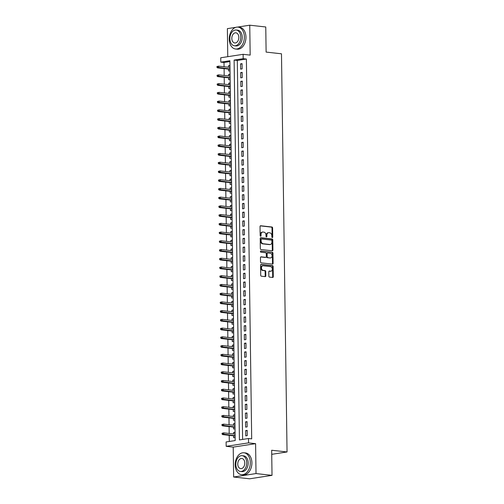 <?xml version="1.0" encoding="UTF-8"?>
<svg xmlns="http://www.w3.org/2000/svg" width="504" height="504" viewBox="0 0 504 504"><rect width="100%" height="100%" fill="white"/><g stroke="black" fill="none" stroke-linecap="round" stroke-linejoin="round"><path stroke-width="0.76" d="M272.305 237.598A0.605 0.435 81.2 0 0 272.733 237.05L272.607 227.94A0.863 0.624 81.2 0 0 271.965 227.014L260.65 225.754A0.863 0.624 81.2 0 0 260.033 226.542L260.165 235.645A0.605 0.435 81.2 0 0 261.041 235.746L261.028 234.568A2.766 1.991 81.2 0 1 262.615 232.054A2.766 1.991 81.2 0 1 263 232.048L263.945 232.155A2.766 1.991 81.2 0 1 265.992 235.122L266.011 236.3A0.605 0.435 81.2 0 0 266.887 236.395L266.874 235.217A2.766 1.991 81.2 0 1 268.462 232.709A2.766 1.991 81.2 0 1 268.846 232.703L269.791 232.804A2.766 1.991 81.2 0 1 271.839 235.771L271.858 236.949A0.605 0.435 81.2 0 0 272.305 237.598M272.059 237.472A0.605 0.435 81.2 0 0 272.128 237.145L272.002 228.035A0.863 0.624 81.2 0 0 271.36 227.109L260.284 225.874M260.366 236.168A0.605 0.435 81.2 0 0 260.436 235.841L260.423 234.662L261.028 234.568M266.213 236.823A0.605 0.435 81.2 0 0 266.282 236.489L266.269 235.311L266.874 235.217M268.859 276.173A0.863 0.624 81.2 0 0 269.495 277.099L272.67 277.452A0.863 0.624 81.2 0 0 273.288 276.664L273.149 266.553A0.863 0.624 81.2 0 0 272.507 265.627L261.192 264.367A0.863 0.624 81.2 0 0 260.574 265.154L260.713 275.266A0.863 0.624 81.2 0 0 261.356 276.192L265.192 276.62A0.863 0.624 81.2 0 0 265.81 275.833L265.747 271.505A0.863 0.624 81.2 0 0 265.104 270.579L263.208 270.364A2.312 1.663 81.2 0 1 261.5 268.109A2.312 1.663 81.2 0 1 262.823 265.784A2.312 1.663 81.2 0 1 263.138 265.778L270.591 266.61A2.312 1.663 81.2 0 1 272.292 268.871A2.312 1.663 81.2 0 1 270.976 271.19A2.312 1.663 81.2 0 1 270.654 271.196L269.413 271.058A0.863 0.624 81.2 0 0 268.796 271.845L268.859 276.173M248.491 438.511L248.548 442.877L226.17 446.324L226.107 441.958L235.185 440.559L229.881 60.738L220.802 62.137L220.746 57.771L243.123 54.319L243.186 58.685L234.114 60.083L239.419 439.91L248.491 438.511L251.691 438.864L246.387 59.044L243.186 58.685M243.123 54.319L250.167 55.106L249.751 25.2L265.766 26.983L266.112 52.088L281.484 53.802L287.047 451.962L271.675 450.248L272.021 475.354L256.013 473.565L255.597 443.659L248.548 442.877M272.299 250.797A0.863 0.624 81.2 0 0 272.916 250.009L272.777 239.898A0.863 0.624 81.2 0 0 272.135 238.972L260.82 237.712A0.863 0.624 81.2 0 0 260.203 238.499L260.341 248.611A0.863 0.624 81.2 0 0 260.984 249.537L272.299 250.797M272.96 253.228L273.105 263.34A0.863 0.624 81.2 0 1 272.488 264.127L261.173 262.868A0.863 0.624 81.2 0 1 260.53 261.935L260.467 257.607A0.863 0.624 81.2 0 1 261.085 256.826L265.677 257.336A0.863 0.624 81.2 0 0 266.288 256.549L266.251 253.676A0.863 0.624 81.2 0 0 265.608 252.75L260.833 252.214A0.605 0.435 81.2 0 1 260.814 251.017L272.317 252.296A0.863 0.624 81.2 0 1 272.96 253.228L272.355 253.317L272.5 263.435L273.105 263.34M272.021 475.354L249.644 478.8L233.636 477.017L256.013 473.565M249.751 25.2L237.516 27.084M235.778 27.355L227.373 28.646L227.764 56.687M233.591 433.957L233.566 432.47L235.072 432.64M233.617 435.821L233.642 437.711L235.141 437.478M233.465 425.225L233.447 423.738L234.952 423.908M233.491 427.09L233.522 428.98L235.015 428.746M233.346 416.493L233.327 415.006L234.826 415.176M233.371 418.358L233.396 420.248L234.896 420.015M233.226 407.761L233.201 406.274L234.707 406.445M233.251 409.626L233.276 411.516L234.776 411.283M233.1 399.036L233.081 397.543L234.587 397.713M233.125 400.894L233.157 402.784L234.65 402.551M232.98 390.304L232.961 388.811L234.461 388.981M233.006 392.162L233.031 394.052L234.53 393.819M232.861 381.572L232.835 380.079L234.341 380.249M232.886 383.431L232.911 385.321L234.41 385.087M232.735 372.84L232.716 371.347L234.215 371.517M232.76 374.699L232.791 376.589L234.284 376.356M232.615 364.109L232.596 362.622L234.095 362.786M232.64 365.967L232.665 367.857L234.165 367.624M232.495 355.377L232.47 353.89L233.976 354.054M232.52 357.235L232.546 359.125L234.045 358.892M232.369 346.645L232.35 345.158L233.85 345.322M232.394 348.503L232.42 350.393L233.919 350.167M232.249 337.913L232.231 336.426L233.73 336.59M232.275 339.772L232.3 341.662L233.799 341.435M232.124 329.181L232.105 327.695L233.61 327.858M232.155 331.04L232.18 332.93L233.673 332.703M232.004 320.45L231.985 318.963L233.484 319.127M232.029 322.308L232.054 324.198L233.554 323.971M231.884 311.718L231.859 310.231L233.365 310.395M231.909 313.576L231.934 315.466L233.434 315.239M231.758 302.986L231.739 301.499L233.245 301.663M231.79 304.844L231.815 306.734L233.308 306.508M231.638 294.254L231.619 292.767L233.119 292.931M231.664 296.113L231.689 298.003L233.188 297.776M231.519 285.522L231.493 284.036L232.999 284.199M231.544 287.381L231.569 289.271L233.069 289.044M231.393 276.791L231.374 275.304L232.879 275.468M231.418 278.649L231.449 280.539L232.942 280.312M231.273 268.059L231.254 266.572L232.754 266.736M231.298 269.917L231.323 271.807L232.823 271.58M231.153 259.327L231.128 257.84L232.634 258.01M231.178 261.192L231.204 263.082L232.703 262.849M231.027 250.595L231.008 249.108L232.514 249.278M231.053 252.46L231.084 254.35L232.577 254.117M230.908 241.863L230.889 240.377L232.388 240.547M230.933 243.728L230.958 245.618L232.457 245.385M230.788 233.132L230.763 231.645L232.268 231.815M230.813 234.996L230.838 236.886L232.338 236.653M230.662 224.4L230.643 222.913L232.142 223.083M230.687 226.264L230.719 228.154L232.212 227.921M230.542 215.668L230.523 214.181L232.023 214.351M230.567 217.533L230.593 219.423L232.092 219.19M230.423 206.936L230.397 205.449L231.903 205.619M230.448 208.801L230.473 210.691L231.972 210.458M230.297 198.204L230.278 196.718L231.777 196.888M230.322 200.069L230.347 201.959L231.846 201.726M230.177 189.472L230.158 187.986L231.657 188.156M230.202 191.337L230.227 193.227L231.727 192.994M230.051 180.741L230.032 179.254L231.538 179.424M230.082 182.606L230.107 184.496L231.601 184.262M229.931 172.009L229.912 170.522L231.412 170.692M229.956 173.874L229.982 175.764L231.481 175.531M229.811 163.277L229.786 161.79L231.292 161.96M229.837 165.142L229.862 167.032L231.361 166.799M229.685 154.552L229.667 153.058L231.172 153.229M229.717 156.41L229.742 158.3L231.235 158.067M229.566 145.82L229.547 144.327L231.046 144.497M229.591 147.678L229.616 149.568L231.116 149.335M229.446 137.088L229.421 135.595L230.927 135.765M229.471 138.947L229.496 140.837L230.996 140.603M229.32 128.356L229.301 126.863L230.807 127.033M229.345 130.215L229.377 132.105L230.87 131.872M229.2 119.624L229.181 118.138L230.681 118.301M229.226 121.483L229.251 123.373L230.75 123.14M229.081 110.893L229.055 109.406L230.561 109.57M229.106 112.751L229.131 114.641L230.63 114.408M228.955 102.161L228.936 100.674L230.441 100.838M228.98 104.019L229.011 105.909L230.504 105.683M228.835 93.429L228.816 91.942L230.315 92.106M228.86 95.287L228.885 97.177L230.385 96.951M228.715 84.697L228.69 83.21L230.196 83.374M228.74 86.556L228.766 88.446L230.265 88.219M228.589 75.965L228.57 74.479L230.07 74.642M228.614 77.824L228.646 79.714L230.139 79.487M242.128 68.884L242.059 63.649L240.547 63.882L240.616 69.117L242.128 68.884M242.254 77.616L242.178 72.381L240.666 72.614L240.742 77.849L242.254 77.616M242.374 86.348L242.304 81.112L240.786 81.346L240.862 86.581L242.374 86.348M242.493 95.08L242.424 89.844L240.912 90.077L240.981 95.313L242.493 95.08M242.619 103.811L242.544 98.576L241.032 98.809L241.107 104.044L242.619 103.811M242.739 112.543L242.67 107.308L241.158 107.541L241.227 112.776L242.739 112.543M242.865 121.275L242.789 116.04L241.277 116.273L241.353 121.508L242.865 121.275M242.985 130.007L242.909 124.772L241.397 125.005L241.473 130.24L242.985 130.007M243.104 138.739L243.035 133.503L241.523 133.736L241.592 138.972L243.104 138.739M243.23 147.47L243.155 142.235L241.643 142.468L241.718 147.703L243.23 147.47M243.35 156.202L243.274 150.961L241.762 151.194L241.838 156.435L243.35 156.202M243.47 164.934L243.401 159.692L241.888 159.925L241.958 165.167L243.47 164.934M243.596 173.666L243.52 168.424L242.008 168.657L242.084 173.899L243.596 173.666M243.716 182.398L243.64 177.156L242.128 177.389L242.203 182.631L243.716 182.398M243.835 191.129L243.766 185.888L242.254 186.121L242.323 191.363L243.835 191.129M243.961 199.861L243.886 194.62L242.374 194.853L242.449 200.094L243.961 199.861M244.081 208.593L244.005 203.351L242.493 203.584L242.569 208.826L244.081 208.593M244.201 217.325L244.131 212.083L242.619 212.316L242.689 217.558L244.201 217.325M244.327 226.057L244.251 220.815L242.739 221.048L242.815 226.29L244.327 226.057M244.446 234.788L244.377 229.547L242.859 229.78L242.934 235.022L244.446 234.788M244.566 243.52L244.497 238.279L242.985 238.512L243.054 243.753L244.566 243.52M244.692 252.252L244.616 247.01L243.104 247.243L243.18 252.485L244.692 252.252M244.812 260.984L244.742 255.742L243.23 255.975L243.3 261.217L244.812 260.984M244.938 269.716L244.862 264.474L243.35 264.707L243.426 269.949L244.938 269.716M245.057 278.447L244.982 273.206L243.47 273.439L243.545 278.68L245.057 278.447M245.177 287.179L245.108 281.938L243.596 282.171L243.665 287.412L245.177 287.179M245.303 295.911L245.227 290.669L243.716 290.902L243.791 296.138L245.303 295.911M245.423 304.637L245.347 299.401L243.835 299.634L243.911 304.87L245.423 304.637M245.542 313.368L245.473 308.133L243.961 308.366L244.031 313.601L245.542 313.368M245.668 322.1L245.593 316.865L244.081 317.098L244.157 322.333L245.668 322.1M245.788 330.832L245.713 325.597L244.201 325.83L244.276 331.065L245.788 330.832M245.908 339.564L245.839 334.328L244.327 334.561L244.396 339.797L245.908 339.564M246.034 348.296L245.958 343.06L244.446 343.293L244.522 348.529L246.034 348.296M246.154 357.027L246.078 351.792L244.566 352.025L244.642 357.26L246.154 357.027M246.273 365.759L246.204 360.524L244.692 360.757L244.761 365.992L246.273 365.759M246.399 374.491L246.324 369.256L244.812 369.489L244.887 374.724L246.399 374.491M246.519 383.223L246.45 377.987L244.931 378.221L245.007 383.456L246.519 383.223M246.639 391.954L246.569 386.719L245.057 386.952L245.127 392.188L246.639 391.954M246.765 400.686L246.689 395.445L245.177 395.678L245.253 400.919L246.765 400.686M246.884 409.418L246.815 404.176L245.303 404.41L245.372 409.651L246.884 409.418M247.01 418.15L246.935 412.908L245.423 413.141L245.498 418.383L247.01 418.15M247.13 426.882L247.054 421.64L245.542 421.873L245.618 427.115L247.13 426.882M246.387 59.044L237.315 60.442L242.607 439.419M245.668 430.605L245.738 435.847L247.25 435.614L247.181 430.372L245.668 430.605L247.187 430.775M229.893 61.583L224.009 62.49L224.066 66.742M224.091 68.601L224.192 75.474M224.217 77.332L224.311 84.206M224.337 86.064L224.431 92.938M224.456 94.796L224.557 101.669M224.582 103.528L224.677 110.401M224.702 112.26L224.797 119.133M224.822 120.992L224.923 127.865M224.948 129.723L225.042 136.597M225.067 138.455L225.162 145.328M225.194 147.187L225.288 154.06M225.313 155.919L225.408 162.792M225.433 164.651L225.527 171.524M225.559 173.382L225.653 180.256M225.679 182.114L225.773 188.981M225.798 190.846L225.899 197.713M225.924 199.578L226.019 206.445M226.044 208.309L226.138 215.177M226.164 217.041L226.264 223.908M226.29 225.773L226.384 232.64M226.409 234.505L226.504 241.372M226.529 243.237L226.63 250.104M226.655 251.969L226.75 258.836M226.775 260.7L226.869 267.567M226.894 269.432L226.995 276.299M227.021 278.164L227.115 285.031M227.14 286.896L227.235 293.763M227.266 295.621L227.361 302.494M227.386 304.353L227.48 311.226M227.506 313.085L227.6 319.958M227.632 321.817L227.726 328.69M227.751 330.548L227.846 337.422M227.871 339.28L227.972 346.154M227.997 348.012L228.091 354.885M228.117 356.744L228.211 363.617M228.236 365.476L228.337 372.349M228.362 374.207L228.457 381.081M228.482 382.939L228.577 389.812M228.602 391.671L228.703 398.544M228.728 400.403L228.822 407.276M228.847 409.135L228.942 416.008M228.967 417.866L229.068 424.74M229.093 426.598L229.188 433.465M229.213 435.33L229.301 441.466M229.944 65.514L228.451 65.747L228.469 67.234M228.495 69.092L228.52 70.982L230.019 70.755M228.57 74.479L230.07 74.245M228.69 83.21L230.189 82.977M228.816 91.942L230.309 91.709M228.936 100.674L230.435 100.441M229.055 109.406L230.555 109.173M229.181 118.138L230.674 117.904M229.301 126.863L230.801 126.636M229.421 135.595L230.92 135.368M229.547 144.327L231.04 144.1M229.667 153.058L231.166 152.832M229.786 161.79L231.286 161.564M229.912 170.522L231.405 170.295M230.032 179.254L231.531 179.027M230.158 187.986L231.651 187.759M230.278 196.718L231.777 196.491M230.397 205.449L231.897 205.222M230.523 214.181L232.016 213.948M230.643 222.913L232.142 222.68M230.763 231.645L232.262 231.412M230.889 240.377L232.382 240.143M231.008 249.108L232.508 248.875M231.128 257.84L232.627 257.607M231.254 266.572L232.747 266.339M231.374 275.304L232.873 275.071M231.493 284.036L232.993 283.802M231.619 292.767L233.113 292.534M231.739 301.499L233.239 301.266M231.859 310.231L233.358 309.998M231.985 318.963L233.478 318.73M232.105 327.695L233.604 327.461M232.231 336.426L233.724 336.193M232.35 345.158L233.85 344.925M232.47 353.89L233.969 353.657M232.596 362.622L234.089 362.389M232.716 371.347L234.215 371.12M232.835 380.079L234.335 379.852M232.961 388.811L234.454 388.584M233.081 397.543L234.581 397.316M233.201 406.274L234.7 406.048M233.327 415.006L234.82 414.779M233.447 423.738L234.946 423.511M233.566 432.47L235.066 432.243M271.732 454.325L287.047 451.962M255.597 443.659L233.213 447.111L233.636 477.017M233.213 447.111L226.17 446.324M224.009 62.49L220.802 62.137M237.315 60.442L234.114 60.083M228.451 65.747L229.95 65.911M240.547 63.882L242.065 64.052M240.666 72.614L242.185 72.784M240.786 81.346L242.304 81.516M240.912 90.077L242.43 90.248M241.032 98.809L242.55 98.979M241.158 107.541L242.67 107.711M241.277 116.273L242.796 116.437M241.397 125.005L242.915 125.168M241.523 133.736L243.041 133.9M241.643 142.468L243.161 142.632M241.762 151.194L243.281 151.364M241.888 159.925L243.407 160.096M242.008 168.657L243.526 168.827M242.128 177.389L243.646 177.559M242.254 186.121L243.772 186.291M242.374 194.853L243.892 195.023M242.493 203.584L244.012 203.755M242.619 212.316L244.138 212.486M242.739 221.048L244.257 221.218M242.859 229.78L244.377 229.95M242.985 238.512L244.503 238.682M243.104 247.243L244.623 247.414M243.23 255.975L244.742 256.145M243.35 264.707L244.868 264.877M243.47 273.439L244.988 273.609M243.596 282.171L245.114 282.341M243.716 290.902L245.234 291.073M243.835 299.634L245.353 299.804M243.961 308.366L245.48 308.536M244.081 317.098L245.599 317.268M244.201 325.83L245.719 326M244.327 334.561L245.845 334.732M244.446 343.293L245.965 343.463M244.566 352.025L246.084 352.195M244.692 360.757L246.21 360.921M244.812 369.489L246.33 369.652M244.931 378.221L246.45 378.384M245.057 386.952L246.576 387.116M245.177 395.678L246.695 395.848M245.303 404.41L246.815 404.58M245.423 413.141L246.941 413.311M245.542 421.873L247.061 422.043M268.462 232.709L267.857 232.804A2.766 1.991 81.2 0 0 266.269 235.311M262.615 232.054L262.011 232.149A2.766 1.991 81.2 0 0 260.423 234.662M272.059 250.772A0.863 0.624 81.2 0 0 272.311 250.104L272.173 239.992A0.863 0.624 81.2 0 0 271.53 239.066L260.455 237.831M271.908 240.742A0.605 0.435 81.2 0 0 271.461 240.093L261.526 238.984A0.605 0.435 81.2 0 0 261.097 239.539L261.11 240.78A2.766 1.991 81.2 0 0 263.164 243.747L269.955 244.503A2.766 1.991 81.2 0 0 270.333 244.497A2.766 1.991 81.2 0 0 271.927 241.989L271.908 240.742M261.362 239.009L260.921 239.079A0.605 0.435 81.2 0 0 260.492 239.633L261.097 239.539M270.333 244.497L269.728 244.591A2.766 1.991 81.2 0 1 269.35 244.597L262.559 243.841A2.766 1.991 81.2 0 1 260.505 240.874L260.492 239.633M272.248 264.102A0.863 0.624 81.2 0 0 272.5 263.435M260.719 256.946L265.072 257.431A0.863 0.624 81.2 0 0 265.306 257.393M260.518 251.143L272.317 252.296M270.434 257.865A2.312 1.663 81.2 0 0 270.755 257.859A2.312 1.663 81.2 0 0 272.078 255.541A2.312 1.663 81.2 0 0 270.371 253.279L267.75 252.989A0.863 0.624 81.2 0 0 267.133 253.777L267.17 256.643A0.863 0.624 81.2 0 0 267.813 257.576L269.829 257.96A2.312 1.663 81.2 0 0 270.15 257.954L270.755 257.859M267.145 253.084A0.863 0.624 81.2 0 0 266.528 253.865L267.133 253.777M269.829 257.96L267.208 257.664A0.863 0.624 81.2 0 1 266.566 256.738L266.528 253.865M272.355 253.317A0.863 0.624 81.2 0 0 271.713 252.391M270.976 271.19L270.371 271.284A2.312 1.663 81.2 0 1 270.049 271.291L269.048 271.177M262.823 265.784L262.219 265.879A2.312 1.663 81.2 0 0 260.896 268.197A2.312 1.663 81.2 0 0 262.603 270.459L263.208 270.364M264.953 276.595A0.863 0.624 81.2 0 0 265.205 275.927L265.142 271.599A0.863 0.624 81.2 0 0 264.499 270.673L262.603 270.459M272.431 277.427A0.863 0.624 81.2 0 0 272.683 276.759L272.544 266.647A0.863 0.624 81.2 0 0 271.902 265.721L260.826 264.487M216.953 66.522L216.966 67.397L217.571 67.303L217.558 66.427L216.953 66.522L218.629 66.137L218.654 67.706L217.564 67.876L230 69.262M217.571 67.303L229.994 68.972M217.558 66.427L218.629 66.137L229.969 67.397M217.564 67.876L216.966 67.397M244.358 36.899A11.012 7.51 -83.6 0 0 238.02 27.115A11.012 7.51 -83.6 0 0 229.238 39.224A11.012 7.51 -83.6 0 0 235.576 49.008A11.012 7.51 -83.6 0 0 244.358 36.899M235.576 49.008L237.182 49.184A11.012 7.51 -83.6 0 0 245.958 37.075A11.012 7.51 -83.6 0 0 239.621 27.292L238.02 27.115M236.206 30.02L237.68 30.183A7.932 5.405 96.4 0 1 242.241 37.22A7.932 5.405 96.4 0 1 235.922 45.94L234.448 45.776A7.932 5.405 -83.6 0 0 240.767 37.057A7.932 5.405 -83.6 0 0 236.206 30.02A7.932 5.405 -83.6 0 0 229.881 38.739A7.932 5.405 -83.6 0 0 234.448 45.776M231.815 38.436A5.109 3.484 -83.6 0 0 234.757 42.972A5.109 3.484 -83.6 0 0 238.833 37.359A5.109 3.484 -83.6 0 0 235.891 32.817A5.109 3.484 -83.6 0 0 231.815 38.436M250.305 462.559A11.012 7.51 -83.6 0 0 243.961 452.781A11.012 7.51 -83.6 0 0 235.179 464.89A11.012 7.51 -83.6 0 0 241.523 474.667A11.012 7.51 -83.6 0 0 250.305 462.559M241.523 474.667L243.123 474.85A11.012 7.51 -83.6 0 0 251.906 462.741A11.012 7.51 -83.6 0 0 245.561 452.957L243.961 452.781M242.147 455.679L243.621 455.843A7.932 5.405 96.4 0 1 248.189 462.886A7.932 5.405 96.4 0 1 241.863 471.605L240.389 471.442A7.932 5.405 -83.6 0 0 246.714 462.722A7.932 5.405 -83.6 0 0 242.147 455.679A7.932 5.405 -83.6 0 0 235.828 464.398A7.932 5.405 -83.6 0 0 240.389 471.442M237.762 464.102A5.109 3.484 -83.6 0 0 240.704 468.638A5.109 3.484 -83.6 0 0 244.78 463.019A5.109 3.484 -83.6 0 0 241.838 458.483A5.109 3.484 -83.6 0 0 237.762 464.102M217.079 75.254L217.092 76.129L217.697 76.035L217.684 75.159L217.079 75.254L218.755 74.869L218.774 76.438L217.684 76.608L230.12 77.994M217.697 76.035L230.114 77.704M217.684 75.159L218.755 74.869L230.095 76.129M217.684 76.608L217.092 76.129M217.199 83.985L217.211 84.861L217.816 84.767L217.804 83.891L217.199 83.985L218.875 83.601L218.893 85.17L217.81 85.34L230.24 86.726M217.816 84.767L230.24 86.436M217.804 83.891L218.875 83.601L230.215 84.861M217.81 85.34L217.211 84.861M217.319 92.717L217.331 93.593L217.936 93.498L217.923 92.623L217.319 92.717L218.994 92.333L219.019 93.902L217.93 94.072L230.366 95.458M217.936 93.498L230.359 95.168M217.923 92.623L218.994 92.333L230.334 93.593M217.93 94.072L217.331 93.593M217.444 101.449L217.457 102.325L218.062 102.23L218.049 101.354L217.444 101.449L219.12 101.065L219.139 102.633L218.049 102.803L230.486 104.189M218.062 102.23L230.479 103.9M218.049 101.354L219.12 101.065L230.46 102.325M218.049 102.803L217.457 102.325M217.564 110.181L217.577 111.056L218.182 110.962L218.169 110.086L217.564 110.181L219.24 109.796L219.259 111.365L218.175 111.535L230.605 112.921M218.182 110.962L230.605 112.631M218.169 110.086L219.24 109.796L230.58 111.056M218.175 111.535L217.577 111.056M217.69 118.912L217.697 119.788L218.301 119.694L218.295 118.818L217.69 118.912L219.36 118.528L219.385 120.097L218.295 120.267L230.731 121.653M218.301 119.694L230.725 121.363M218.295 118.818L219.36 118.528L230.706 119.788M218.295 120.267L217.697 119.788M217.81 127.644L217.822 128.52L218.427 128.425L218.415 127.55L217.81 127.644L219.486 127.26L219.505 128.829L218.415 128.999L230.851 130.385M218.427 128.425L230.845 130.095M218.415 127.55L219.486 127.26L230.826 128.52M218.415 128.999L217.822 128.52M217.93 136.376L217.942 137.245L218.547 137.157L218.534 136.282L217.93 136.376L219.605 135.986L219.631 137.56L218.541 137.731L230.971 139.117M218.547 137.157L230.971 138.827M218.534 136.282L219.605 135.986L230.945 137.252M218.541 137.731L217.942 137.245M218.056 145.108L218.068 145.977L218.673 145.889L218.66 145.013L218.056 145.108L219.725 144.717L219.75 146.292L218.66 146.462L231.097 147.848M218.673 145.889L231.09 147.559M218.66 145.013L219.725 144.717L231.071 145.984M218.66 146.462L218.068 145.977M218.175 153.84L218.188 154.709L218.793 154.621L218.78 153.745L218.175 153.84L219.851 153.449L219.87 155.024L218.78 155.194L231.216 156.58M218.793 154.621L231.21 156.29M218.78 153.745L219.851 153.449L231.191 154.715M218.78 155.194L218.188 154.709M218.295 162.572L218.308 163.441L218.912 163.353L218.9 162.477L218.295 162.572L219.971 162.181L219.996 163.756L218.906 163.92L231.336 165.312M218.912 163.353L231.336 165.022M218.9 162.477L219.971 162.181L231.311 163.447M218.906 163.92L218.308 163.441M218.421 171.303L218.434 172.173L219.038 172.084L219.026 171.209L218.421 171.303L220.091 170.913L220.116 172.488L219.026 172.651L231.462 174.037M219.038 172.084L231.456 173.754M219.026 171.209L220.091 170.913L231.437 172.179M219.026 172.651L218.434 172.173M218.541 180.035L218.553 180.904L219.158 180.816L219.146 179.941L218.541 180.035L220.216 179.644L220.235 181.219L219.146 181.383L231.582 182.769M219.158 180.816L231.575 182.479M219.146 179.941L220.216 179.644L231.556 180.911M219.146 181.383L218.553 180.904M218.66 188.767L218.673 189.636L219.278 189.542L219.265 188.672L218.66 188.767L220.336 188.376L220.361 189.951L219.272 190.115L231.701 191.501M219.278 189.542L231.701 191.211M219.265 188.672L220.336 188.376L231.676 189.643M219.272 190.115L218.673 189.636M218.786 197.499L218.799 198.368L219.404 198.274L219.391 197.404L218.786 197.499L220.456 197.108L220.481 198.683L219.391 198.847L231.827 200.233M219.404 198.274L231.821 199.943M219.391 197.404L220.456 197.108L231.802 198.374M219.391 198.847L218.799 198.368M218.906 206.231L218.919 207.1L219.523 207.005L219.511 206.136L218.906 206.231L220.582 205.84L220.601 207.415L219.517 207.579L231.947 208.965M219.523 207.005L231.947 208.675M219.511 206.136L220.582 205.84L231.922 207.106M219.517 207.579L218.919 207.1M219.026 214.962L219.038 215.832L219.643 215.737L219.631 214.868L219.026 214.962L220.702 214.572L220.727 216.147L219.637 216.311L232.073 217.697M219.643 215.737L232.067 217.407M219.631 214.868L220.702 214.572L232.042 215.838M219.637 216.311L219.038 215.832M219.152 223.694L219.164 224.564L219.769 224.469L219.757 223.6L219.152 223.694L220.828 223.303L220.847 224.879L219.757 225.042L232.193 226.428M219.769 224.469L232.186 226.138M219.757 223.6L220.828 223.303L232.168 224.57M219.757 225.042L219.164 224.564M219.272 232.42L219.284 233.295L219.889 233.201L219.876 232.331L219.272 232.42L220.947 232.035L220.966 233.61L219.883 233.774L232.312 235.16M219.889 233.201L232.312 234.87M219.876 232.331L220.947 232.035L232.287 233.302M219.883 233.774L219.284 233.295M219.391 241.151L219.404 242.027L220.009 241.933L219.996 241.063L219.391 241.151L221.067 240.767L221.092 242.342L220.002 242.506L232.439 243.892M220.009 241.933L232.432 243.602M219.996 241.063L221.067 240.767L232.407 242.033M220.002 242.506L219.404 242.027M219.517 249.883L219.53 250.759L220.135 250.664L220.122 249.795L219.517 249.883L221.193 249.499L221.212 251.068L220.122 251.238L232.558 252.624M220.135 250.664L232.552 252.334M220.122 249.795L221.193 249.499L232.533 250.765M220.122 251.238L219.53 250.759M219.637 258.615L219.649 259.491L220.254 259.396L220.242 258.527L219.637 258.615L221.313 258.231L221.332 259.799L220.248 259.969L232.678 261.356M220.254 259.396L232.678 261.066M220.242 258.527L221.313 258.231L232.653 259.497M220.248 259.969L219.649 259.491M219.763 267.347L219.769 268.223L220.374 268.128L220.368 267.259L219.763 267.347L221.432 266.962L221.458 268.531L220.368 268.701L232.804 270.087M220.374 268.128L232.798 269.798M220.368 267.259L221.432 266.962L232.779 268.229M220.368 268.701L219.769 268.223M219.883 276.079L219.895 276.954L220.5 276.86L220.487 275.99L219.883 276.079L221.558 275.694L221.577 277.263L220.487 277.433L232.924 278.819M220.5 276.86L232.917 278.529M220.487 275.99L221.558 275.694L232.898 276.961M220.487 277.433L219.895 276.954M220.002 284.81L220.015 285.686L220.62 285.592L220.607 284.716L220.002 284.81L221.678 284.426L221.703 285.995L220.613 286.165L233.043 287.551M220.62 285.592L233.043 287.261M220.607 284.716L221.678 284.426L233.018 285.692M220.613 286.165L220.015 285.686M220.128 293.542L220.141 294.418L220.746 294.323L220.733 293.448L220.128 293.542L221.798 293.158L221.823 294.727L220.733 294.897L233.169 296.283M220.746 294.323L233.163 295.993M220.733 293.448L221.798 293.158L233.144 294.424M220.733 294.897L220.141 294.418M220.248 302.274L220.261 303.15L220.865 303.055L220.853 302.179L220.248 302.274L221.924 301.89L221.943 303.458L220.853 303.628L233.289 305.014M220.865 303.055L233.283 304.725M220.853 302.179L221.924 301.89L233.264 303.15M220.853 303.628L220.261 303.15M220.368 311.006L220.38 311.882L220.985 311.787L220.972 310.911L220.368 311.006L222.043 310.622L222.069 312.19L220.979 312.36L233.409 313.746M220.985 311.787L233.409 313.457M220.972 310.911L222.043 310.622L233.383 311.882M220.979 312.36L220.38 311.882M220.494 319.738L220.506 320.613L221.111 320.519L221.099 319.643L220.494 319.738L222.163 319.353L222.188 320.922L221.099 321.092L233.535 322.478M221.111 320.519L233.528 322.188M221.099 319.643L222.163 319.353L233.509 320.613M221.099 321.092L220.506 320.613M220.613 328.469L220.626 329.345L221.231 329.251L221.218 328.375L220.613 328.469L222.289 328.085L222.308 329.654L221.218 329.824L233.654 331.21M221.231 329.251L233.648 330.92M221.218 328.375L222.289 328.085L233.629 329.345M221.218 329.824L220.626 329.345M220.733 337.201L220.746 338.077L221.351 337.982L221.338 337.107L220.733 337.201L222.409 336.817L222.434 338.386L221.344 338.556L233.774 339.942M221.351 337.982L233.774 339.652M221.338 337.107L222.409 336.817L233.749 338.077M221.344 338.556L220.746 338.077M220.859 345.933L220.872 346.809L221.477 346.714L221.464 345.839L220.859 345.933L222.529 345.549L222.554 347.117L221.464 347.288L233.9 348.674M221.477 346.714L233.894 348.384M221.464 345.839L222.529 345.549L233.875 346.809M221.464 347.288L220.872 346.809M220.979 354.665L220.991 355.541L221.596 355.446L221.584 354.57L220.979 354.665L222.655 354.281L222.673 355.849L221.59 356.019L234.02 357.405M221.596 355.446L234.02 357.115M221.584 354.57L222.655 354.281L233.995 355.541M221.59 356.019L220.991 355.541M221.099 363.397L221.111 364.272L221.716 364.178L221.703 363.302L221.099 363.397L222.774 363.012L222.799 364.581L221.71 364.751L234.146 366.137M221.716 364.178L234.139 365.847M221.703 363.302L222.774 363.012L234.114 364.272M221.71 364.751L221.111 364.272M221.224 372.128L221.237 373.004L221.842 372.91L221.829 372.034L221.224 372.128L222.9 371.744L222.919 373.313L221.829 373.483L234.266 374.869M221.842 372.91L234.259 374.579M221.829 372.034L222.9 371.744L234.24 373.004M221.829 373.483L221.237 373.004M221.344 380.86L221.357 381.73L221.962 381.641L221.949 380.766L221.344 380.86L223.02 380.47L223.039 382.045L221.955 382.215L234.385 383.601M221.962 381.641L234.385 383.311M221.949 380.766L223.02 380.47L234.36 381.736M221.955 382.215L221.357 381.73M221.464 389.592L221.477 390.461L222.081 390.373L222.069 389.498L221.464 389.592L223.14 389.201L223.165 390.776L222.075 390.946L234.511 392.332M222.081 390.373L234.505 392.043M222.069 389.498L223.14 389.201L234.48 390.468M222.075 390.946L221.477 390.461M221.59 398.324L221.602 399.193L222.207 399.105L222.195 398.229L221.59 398.324L223.266 397.933L223.285 399.508L222.195 399.678L234.631 401.064M222.207 399.105L234.625 400.774M222.195 398.229L223.266 397.933L234.606 399.2M222.195 399.678L221.602 399.193M221.71 407.056L221.722 407.925L222.327 407.837L222.314 406.961L221.71 407.056L223.385 406.665L223.404 408.24L222.321 408.404L234.751 409.796M222.327 407.837L234.751 409.506M222.314 406.961L223.385 406.665L234.725 407.931M222.321 408.404L221.722 407.925M221.836 415.787L221.842 416.657L222.447 416.569L222.44 415.693L221.836 415.787L223.505 415.397L223.53 416.972L222.44 417.136L234.877 418.522M222.447 416.569L234.87 418.238M222.44 415.693L223.505 415.397L234.851 416.663M222.44 417.136L221.842 416.657M221.955 424.519L221.968 425.389L222.573 425.3L222.56 424.425L221.955 424.519L223.631 424.129L223.65 425.704L222.56 425.867L234.996 427.253M222.573 425.3L234.99 426.964M222.56 424.425L223.631 424.129L234.971 425.395M222.56 425.867L221.968 425.389M222.075 433.251L222.088 434.12L222.692 434.026L222.68 433.156L222.075 433.251L223.751 432.86L223.776 434.435L222.686 434.599L235.116 435.985M222.692 434.026L235.116 435.695M222.68 433.156L223.751 432.86L235.091 434.127M222.686 434.599L222.088 434.12M272.128 237.145L272.733 237.05M260.436 235.841L261.041 235.746M266.282 236.489L266.887 236.395M271.36 227.109L271.965 227.014M272.002 228.035L272.607 227.94M271.53 239.066L272.135 238.972M272.173 239.992L272.777 239.898M272.311 250.104L272.916 250.009M260.505 240.874L261.11 240.78M262.559 243.841L263.164 243.747M269.35 244.597L269.955 244.503M265.072 257.431L265.677 257.336M266.566 256.738L267.17 256.643M267.208 257.664L267.813 257.576M270.049 271.291L270.654 271.196M264.499 270.673L265.104 270.579M265.142 271.599L265.747 271.505M265.205 275.927L265.81 275.833M271.902 265.721L272.507 265.627M272.544 266.647L273.149 266.553M272.683 276.759L273.288 276.664M260.839 239.085L261.444 238.991M265.192 257.424L265.797 257.33M267.026 253.084L267.63 252.989"/></g></svg>
